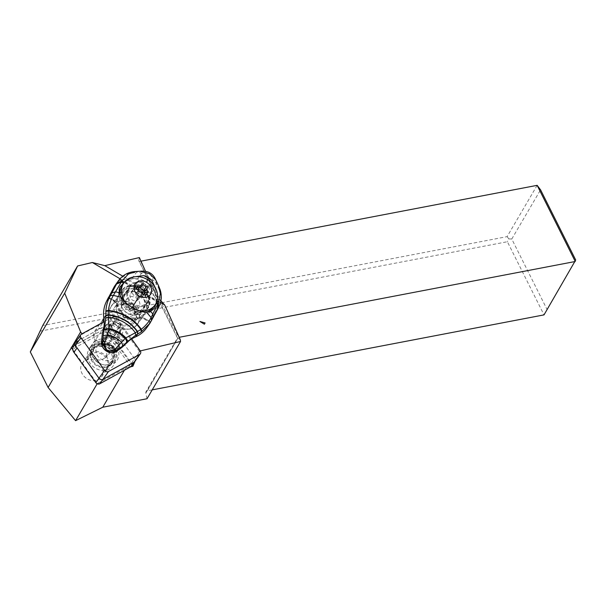 <?xml version="1.0" encoding="UTF-8"?>
<svg xmlns="http://www.w3.org/2000/svg" width="606" height="606" viewBox="0 0 606 606"><rect width="100%" height="100%" fill="white"/><g stroke="black" fill="none" stroke-linecap="round" stroke-linejoin="round"><path stroke-width="0.45" stroke-dasharray="3.03 2.27" d="M116.572 318.112L131.646 338.974L116.572 318.112A2.969 2.485 -144.6 0 0 112.625 316.991A2.969 2.485 -144.6 0 1 116.572 318.112L110.974 325.983A2.969 2.485 35.4 0 0 107.027 324.861L75.901 341.966A2.969 2.485 35.4 0 0 75.189 342.595M112.625 316.991L104.141 321.657L112.625 316.991L107.027 324.861M118.034 350.23A9.575 8.022 35.4 0 0 118.375 349.791A9.575 8.022 35.4 0 0 111.807 336.057A9.575 8.022 35.4 0 0 102.77 338.686A9.575 8.022 35.4 0 0 101.8 340.678M140.191 350.791L134.593 358.661A2.969 2.485 -144.6 0 1 134.774 361.615A2.969 2.485 35.4 0 0 135.138 360.684A2.969 2.485 35.4 0 0 134.593 358.661L110.974 325.983M114.004 352.601A9.575 8.022 -144.6 0 1 112.784 357.654A9.575 8.022 -144.6 0 1 103.747 360.29A9.575 8.022 -144.6 0 1 97.18 346.556A9.575 8.022 -144.6 0 1 101.55 343.738M101.876 343.67A9.575 8.022 -144.6 0 1 106.209 343.92A9.575 8.022 -144.6 0 1 113.989 352.457M39.852 331.202L507.381 241.726L544.014 314.885L575.7 259.997M152.22 389.87L147.394 390.794A2.969 2.242 -149.7 0 0 146.031 391.688L177.528 337.89L180.315 339.799M147.023 398.748L145.841 393.036A2.969 2.242 -149.7 0 1 146.031 391.688M94.225 344.716L90.203 347.155C86.075 352.245 94.498 361.593 101.649 359.858L105.671 357.426C109.792 352.328 101.376 342.981 94.225 344.716M120.011 278.752L136.812 288.615A4.78 4 35.4 0 0 142.243 291.804L160.552 302.553M81.992 333.823L82.249 334.186L102.967 322.801A9.279 7.772 35.4 0 1 102.929 322.316M134.994 361.297L139.259 351.147L120.503 325.195A9.279 7.772 35.4 0 0 108.391 315.234A9.279 7.772 35.4 0 0 104.164 317.961A9.279 7.772 35.4 0 0 103.861 318.423M139.259 351.147L140.274 350.912M137.251 319.014A15.961 13.362 35.4 0 0 144.523 314.325A15.961 13.362 35.4 0 0 142.993 297.682A15.961 13.362 35.4 0 0 125.798 291.138A15.961 13.362 35.4 0 0 118.518 295.826A15.961 13.362 35.4 0 0 120.049 312.469A15.961 13.362 35.4 0 0 137.251 319.014M160.931 300.818L156.628 296.069L144.637 289.032L143.872 291.706L142.243 291.804M134.471 286.676A4.78 4 -144.6 0 1 135.63 285.653A4.78 4 -144.6 0 1 141.206 286.608A4.78 4 -144.6 0 1 142.478 291.865L138.607 299.061A4.78 4 -144.6 0 1 138.38 299.417A4.78 4 -144.6 0 1 137.229 300.44A4.78 4 -144.6 0 1 131.646 299.485A4.78 4 -144.6 0 1 130.373 294.228L134.252 287.032A4.78 4 -144.6 0 1 134.471 286.676L137.062 283.04A4.78 4 35.4 0 1 138.213 282.017A4.78 4 35.4 0 1 143.796 282.972A4.78 4 35.4 0 1 145.069 288.229L144.637 289.032M136.812 288.615L135.706 286.736L136.411 284.199L122.738 276.169M136.411 284.199L136.842 283.396A4.78 4 35.4 0 1 137.062 283.04M140.986 261.156L140.516 261.247A2.969 1.273 -26.6 0 1 138.842 260.898A2.969 1.273 -26.6 0 1 138.804 260.466L156.628 296.069L145.576 271.412L178.649 337.398L179.194 337.3M138.804 260.466L139.372 257.565M537.136 185.338L507.108 236.628L42.746 325.498M73.947 345.882L94.188 334.762A9.279 7.772 35.4 0 0 94.627 336.928L103.232 332.202A2.598 2.174 35.4 0 1 106.686 333.186L111.307 339.58A9.279 7.772 35.4 0 0 111.777 337.042L120.503 325.195M72.826 349.768L96.642 382.719A1.114 0.932 35.4 0 0 98.127 383.136L125.76 367.948L130.684 366.797M109.875 341.943A9.279 7.772 -144.6 0 1 105.641 344.67A9.279 7.772 -144.6 0 1 95.642 340.86A9.279 7.772 -144.6 0 1 94.756 331.187A9.279 7.772 -144.6 0 1 98.983 328.46A9.279 7.772 -144.6 0 1 108.982 332.262A9.279 7.772 -144.6 0 1 109.875 341.943L110.534 341.019A9.279 7.772 35.4 0 1 106.3 343.738A9.279 7.772 35.4 0 1 94.627 336.928L75.47 347.458A4.083 3.416 35.4 0 0 74.727 352.389L73.917 352.336M75.47 347.458L74.992 345.162L102.755 329.906L103.232 332.202M110.534 341.019A9.279 7.772 35.4 0 0 111.307 339.58L129.457 364.683A1.114 0.932 35.4 0 1 129.252 366.032L125.76 367.948L124.419 370.236M94.188 334.762L102.967 322.801M75.159 342.64L82.249 334.186M132.169 365.266L111.777 337.042M131.623 366.047A2.969 2.485 35.4 0 0 131.441 363.092L108.679 331.588A4.454 3.727 35.4 0 0 102.755 329.906L105.906 325.475L78.144 340.731A5.939 4.969 -144.6 0 0 76.712 341.996A5.939 4.969 -144.6 0 0 77.068 347.905M99.778 383.78L98.127 383.136L97.286 383.598L96.642 382.719L95.831 382.659M78.144 340.731L74.992 345.162A5.939 4.969 35.4 0 0 73.561 346.427M105.906 325.475A4.454 3.727 -144.6 0 1 111.83 327.157L134.593 358.661L131.441 363.092L129.457 364.683M113.383 363.736A14.658 12.279 35.4 0 0 116.057 346.018A14.658 12.279 35.4 0 0 96.574 340.474A14.658 12.279 35.4 0 0 93.112 356.995A14.658 12.279 35.4 0 0 104.255 364.918A14.658 12.279 35.4 0 0 113.383 363.736M113.913 362.373A13.453 11.264 35.4 0 0 109.671 343.094A13.453 11.264 35.4 0 0 96.604 342.367A13.453 11.264 35.4 0 0 91.695 349.321L92.188 351.132A12.059 10.097 35.4 0 0 93.794 358.131A12.059 10.097 35.4 0 0 102.959 364.653A12.059 10.097 35.4 0 0 110.466 363.676A12.059 10.097 35.4 0 0 111.89 362.706L113.913 362.373L113.102 361.487L110.951 361.835A10.855 9.09 35.4 0 0 112.557 360.176A10.855 9.09 35.4 0 0 113.58 352.684M92.188 351.132L86.613 359.525L87.431 360.009L93.445 351.556L92.915 349.632L91.695 349.321M109.648 368.993A14.658 12.279 -144.6 0 1 90.165 363.448A14.658 12.279 -144.6 0 1 92.832 345.731A14.658 12.279 -144.6 0 1 112.315 351.275A14.658 12.279 -144.6 0 1 109.648 368.993M90.582 353.222A12.158 10.181 -144.6 0 1 92.127 349.2A12.158 10.181 -144.6 0 1 95.066 346.602A12.158 10.181 -144.6 0 1 106.868 347.261A12.158 10.181 -144.6 0 1 111.936 363.289A12.158 10.181 -144.6 0 1 110.459 364.895L110.406 364.804A12.059 10.097 -144.6 0 1 108.982 365.774A12.059 10.097 -144.6 0 1 96.407 364.577A12.059 10.097 -144.6 0 1 90.695 353.23M90.15 354.548A11.787 9.87 35.4 0 0 105.535 367.206A11.787 9.87 35.4 0 0 109.035 365.638L109.663 366.009A12.158 10.181 35.4 0 0 111.14 364.411A12.158 10.181 35.4 0 0 110.315 352.169A11.787 9.87 35.4 0 0 97.081 346.617A11.787 9.87 35.4 0 0 94.415 347.639A12.158 10.181 35.4 0 0 91.332 350.313A12.158 10.181 35.4 0 0 89.786 354.336M109.663 366.009L110.459 364.895M110.315 352.169L106.777 357.139A12.158 10.181 35.4 0 0 102.535 353.351A12.158 10.181 35.4 0 0 90.877 352.616A11.787 9.87 35.4 0 0 88.165 355.055A11.787 9.87 35.4 0 0 86.613 359.525M94.415 347.639L90.877 352.616M96.127 380.432A11.787 9.87 -144.6 0 1 83.431 375.599A11.787 9.87 -144.6 0 1 82.302 363.305A11.787 9.87 -144.6 0 1 87.673 359.843A11.787 9.87 -144.6 0 1 100.369 364.676A11.787 9.87 -144.6 0 1 101.505 376.97A11.787 9.87 -144.6 0 1 96.127 380.432M101.505 376.97L107.368 368.721A11.787 9.87 35.4 0 1 105.497 370.614L104.944 370.289L110.951 361.835M87.431 360.009A10.855 9.09 -144.6 0 1 88.855 356.04A10.855 9.09 -144.6 0 1 102.02 354.313A10.855 9.09 -144.6 0 1 107.966 364.66A10.855 9.09 -144.6 0 1 106.55 368.63A10.855 9.09 -144.6 0 1 104.944 370.289M107.368 368.721A11.787 9.87 35.4 0 0 106.777 357.139M105.497 370.614L109.035 365.638M110.406 364.804L111.89 362.706M113.549 352.586A10.855 9.09 35.4 0 0 108.035 345.859A10.855 9.09 35.4 0 0 101.906 344.163M101.611 344.17A10.855 9.09 35.4 0 0 94.869 347.586A10.855 9.09 35.4 0 0 93.445 351.556M113.102 361.487A12.325 10.325 35.4 0 0 109.428 343.64A12.325 10.325 35.4 0 0 92.915 349.632M507.108 236.628L508.828 238.878L507.381 241.726M508.828 238.878L511.775 239.022L546.907 309.181M511.775 239.022L540.567 189.837M147.394 390.794L177.823 338.398L145.841 393.036M130.192 328.937A15.961 13.362 -144.6 0 1 112.996 322.384A15.961 13.362 -144.6 0 1 111.466 305.742A15.961 13.362 -144.6 0 1 118.738 301.053A15.961 13.362 -144.6 0 1 135.941 307.598A15.961 13.362 -144.6 0 1 137.471 324.24A15.961 13.362 -144.6 0 1 130.192 328.937M111.602 305.863A15.771 13.211 35.4 0 0 116.822 325.763A15.771 13.211 35.4 0 0 137.32 324.134A15.771 13.211 35.4 0 0 137.335 324.119A15.771 13.211 35.4 0 0 132.116 304.22A15.771 13.211 35.4 0 0 111.618 305.848A15.771 13.211 35.4 0 0 111.602 305.863M139.516 317.415L132.494 318.097C127.692 317.332 123.73 315.006 120.609 311.12L117.526 304.5C116.852 300.909 117.458 297.735 119.359 294.963L122.23 291.486A15.771 13.211 -144.6 0 1 139.562 290.941A15.771 13.211 -144.6 0 1 148.129 306.689L145.084 313.226L139.615 317.4A7.423 6.242 -144.5 0 1 144.41 318.529L150.212 321.589L148.372 325.119L151.78 320.157M119.359 294.963L119.761 294.433A15.771 13.256 -144.5 0 1 120.556 292.562A15.771 13.256 -144.5 0 1 121.298 291.38A15.771 13.256 -144.5 0 1 130.896 286.403L132.078 286.532L120.48 279.722L126.646 279.563L136.494 285.343L136.161 285.661C135.471 287.244 143.296 292.001 144.084 290.486L144.061 289.782L153.909 295.569A37.11 31.194 35.5 0 0 152.008 290.1A7.423 6.242 35.5 0 0 148.523 286.244L137.077 279.525A7.423 6.242 35.5 0 0 132.108 278.419A37.11 31.194 35.5 0 0 126.646 279.563M132.108 278.419L136.486 272.276A7.423 6.242 -144.5 0 1 141.456 273.382C144.758 272.897 147.356 273.026 149.25 273.768C150.765 274.912 151.985 277.025 152.909 280.101L156.462 282.29A7.423 4.106 -33.4 0 1 156.393 283.956C158.158 286.055 160.969 294.243 160.741 295.902C161.09 300.364 160.385 304.189 158.62 307.386L155.204 312.181A37.11 31.194 35.5 0 0 158.264 302.47L158.242 301.894L146.637 295.084L147.394 296.092A15.771 13.256 -144.5 0 1 147.72 308.515A15.771 13.256 -144.5 0 1 146.978 309.696A15.771 13.256 -144.5 0 1 146.599 310.196M155.204 312.181L150.015 321.816M108.572 297.485L114.072 300.712A7.423 6.242 -144.5 0 1 117.488 304.409L117.526 304.5M120.609 311.12L122.359 314.87A5.568 4.681 35.5 0 0 128.517 318.483L132.494 318.097M120.48 279.722L120.033 280.025A37.11 31.194 35.5 0 0 115.398 285.009M146.637 295.084C142.062 291.259 137.206 288.411 132.078 286.532M158.242 301.894L153.909 295.569M136.494 285.343A4.636 3.901 -144.5 0 1 141.539 285.221A4.636 3.901 -144.5 0 1 144.061 289.782M155.742 279.881L156.462 282.29L158.371 285.373M158.833 307.022L149.932 323.278M146.637 327.907A37.11 31.194 35.5 0 0 148.372 325.119M103.285 328.793L127.01 342.731M139.865 271.261L138.107 271.511A7.423 4.696 91.9 0 0 136.486 272.276L126.169 274.298L118.587 280.54M137.077 279.525L141.456 273.382A7.423 5.075 -98.5 0 0 138.107 271.511L136.198 271.48M154.886 286.956L156.204 303.098M134.509 276.813L125.647 280.79M154.591 307.954A20.415 17.157 -144.5 0 1 129.699 311.31A20.415 17.157 -144.5 0 1 119.647 287.335M147.417 302.992A11.688 9.825 35.5 0 1 132.706 304.545A11.688 9.825 35.5 0 1 127.836 290.297L129.76 286.714A11.688 9.825 35.5 0 1 130.305 285.835A11.688 9.825 35.5 0 1 145.023 284.282A11.688 9.825 35.5 0 1 149.894 298.538L147.962 302.114A11.688 9.825 35.5 0 1 147.417 302.992L142.751 309.537A11.688 9.825 -144.5 0 1 141.827 310.62L136.555 313.863A15.771 13.256 35.5 0 0 138.395 313.825L141.183 311.984C144.304 311.105 146.622 309.34 148.129 306.689M141.827 310.62A13.915 11.696 35.5 0 0 146.334 293.819A13.915 11.696 35.5 0 0 128.783 287.176A13.915 11.696 35.5 0 0 122.321 299.167A11.688 9.825 -144.5 0 1 123.162 296.842L125.094 293.266A11.688 9.825 -144.5 0 1 125.639 292.387A11.688 9.825 -144.5 0 1 140.35 290.827A11.688 9.825 -144.5 0 1 145.22 305.083L143.296 308.666A11.688 9.825 -144.5 0 1 142.751 309.537M122.321 299.167L122.192 305.432L121.601 306.25A15.771 13.256 -144.5 0 1 120.67 304.56C123.768 312.794 129.487 316.15 137.835 314.643L138.395 313.825M137.835 314.643A15.771 13.256 -144.5 0 1 135.971 314.681A11.688 9.825 -144.5 0 1 121.601 306.25M135.971 314.681L136.555 313.863M122.23 291.486C120.844 294.205 120.602 297.182 121.495 300.425L121.261 303.765L120.67 304.56M141.183 311.984A12.431 10.408 35.4 0 0 143.417 309.802A12.431 10.408 35.4 0 0 143.425 309.787A12.431 10.408 35.4 0 0 139.312 294.107A12.431 10.408 35.4 0 0 123.154 295.387A12.431 10.408 35.4 0 0 123.147 295.402A12.431 10.408 35.4 0 0 121.495 300.425M134.608 322.187A12.431 10.408 -144.6 0 1 134.6 322.203A12.431 10.408 -144.6 0 1 118.443 323.483A12.431 10.408 -144.6 0 1 114.329 307.795A12.431 10.408 -144.6 0 1 114.337 307.787A12.431 10.408 -144.6 0 1 130.495 306.5A12.431 10.408 -144.6 0 1 134.608 322.187L143.417 309.802M120.033 323.218A11.135 9.325 35.4 0 0 133.54 321.445A11.135 9.325 35.4 0 0 128.896 306.765A11.135 9.325 35.4 0 0 115.398 308.537A11.135 9.325 35.4 0 0 120.033 323.218M122.533 319.71A11.135 9.325 -144.6 0 1 117.89 305.03A11.135 9.325 -144.6 0 1 131.396 303.258A11.135 9.325 -144.6 0 1 136.039 317.938A11.135 9.325 -144.6 0 1 122.533 319.71M129.586 309.795A11.135 9.325 35.4 0 0 143.092 308.022A11.135 9.325 35.4 0 0 138.448 293.334A11.135 9.325 35.4 0 0 124.95 295.114A11.135 9.325 35.4 0 0 129.586 309.795M133.706 304.007A11.135 9.325 -144.6 0 1 129.063 289.327A11.135 9.325 -144.6 0 1 142.569 287.555A11.135 9.325 -144.6 0 1 147.205 302.235A11.135 9.325 -144.6 0 1 133.706 304.007M153.712 306.856A19.112 16.006 35.4 0 0 145.743 281.654A19.112 16.006 35.4 0 0 122.564 284.699M120.336 296.183A19.112 16.006 35.4 0 0 130.525 309.908A19.112 16.006 35.4 0 0 146.175 312.166M133.828 276.904A19.112 16.006 -144.6 0 1 147.137 279.692A19.112 16.006 -144.6 0 1 157.378 293.66M138.812 310.567A19.112 16.006 -144.6 0 1 131.926 307.939A19.112 16.006 -144.6 0 1 125.927 302.833M144.478 293.38A3.121 2.613 35.4 0 0 145.387 295.039A0.841 0.704 -144.6 0 1 144.743 296.22A3.121 2.613 35.4 0 0 141.834 297.091A3.121 2.613 35.4 0 0 141.493 297.849A0.841 0.704 -144.6 0 1 139.971 297.743A3.121 2.613 35.4 0 0 138.486 296.076A3.121 2.613 35.4 0 0 136.358 295.614A0.841 0.704 -144.6 0 1 135.479 294.319A3.121 2.613 35.4 0 0 135.661 294.099A3.121 2.613 35.4 0 0 135.123 290.577A0.841 0.704 -144.6 0 1 135.759 289.388A3.121 2.613 35.4 0 0 138.615 288.592M138.668 288.517A3.121 2.613 35.4 0 0 139.016 287.759A0.841 0.704 -144.6 0 1 139.531 287.297M145.152 291.077A0.841 0.704 -144.6 0 1 145.023 291.289L147.606 287.653M119.056 344.579L119.753 345.17A9.544 8.022 -144.5 0 0 112.966 336.194A9.544 8.022 -144.5 0 0 105.05 336.542L103.164 340.042L103.959 340.754L102.558 342.723L103.414 345.034L112.996 350.662L115.337 350.23L119.056 344.579A8.999 7.567 35.5 0 0 114.163 337.527A8.999 7.567 35.5 0 0 112.708 336.815A8.999 7.567 35.5 0 0 105.853 336.83L105.05 336.542M113.761 349.442L117.859 348.677L116.928 348.147L114.201 348.738L113.761 349.442L104.664 344.094L103.164 340.042M105.853 336.83L103.967 340.739M114.201 348.738L104.883 343.261L104.664 344.094M114.163 349.026L112.996 350.662M104.58 343.397L103.414 345.034M102.558 342.723L104.777 338.595A9.279 7.795 35.5 0 1 117.564 346.102L115.337 350.23M117.564 346.102L118.7 344.617M104.777 338.595L105.717 337.284A9.279 7.795 -144.5 0 1 109.883 336.951A9.279 7.795 -144.5 0 1 113.587 338.284A9.279 7.795 -144.5 0 1 117.647 342.481A9.279 7.795 -144.5 0 1 118.496 344.791M140.759 295.099A4.636 3.901 35.5 0 0 138.827 289.448A4.636 3.901 35.5 0 0 132.987 290.062A4.636 3.901 35.5 0 0 132.775 290.41A4.636 3.901 35.5 0 0 134.706 296.069A4.636 3.901 35.5 0 0 140.547 295.448A4.636 3.901 35.5 0 0 140.759 295.099M117.359 337.769A9.279 7.772 35.4 0 0 121.594 335.042A9.279 7.772 35.4 0 0 117.723 322.809A9.279 7.772 35.4 0 0 110.701 321.559A9.279 7.772 35.4 0 0 106.467 324.286A9.279 7.772 35.4 0 0 110.337 336.519A9.279 7.772 35.4 0 0 117.359 337.769M110.489 335.974A7.423 6.219 35.4 0 0 119.836 334.239A7.423 6.219 35.4 0 0 116.397 325.005A7.423 6.219 35.4 0 0 107.05 326.74A7.423 6.219 35.4 0 0 110.489 335.974M108.671 332.005A3.121 2.613 35.4 0 0 108.853 331.785A3.121 2.613 35.4 0 0 108.307 328.255A0.841 0.704 -144.6 0 1 108.951 327.073A3.121 2.613 35.4 0 0 111.86 326.202A3.121 2.613 35.4 0 0 112.201 325.445A0.841 0.704 -144.6 0 1 113.723 325.558A3.121 2.613 35.4 0 0 115.208 327.217A3.121 2.613 35.4 0 0 117.337 327.679A0.841 0.704 -144.6 0 1 118.215 328.975A3.121 2.613 35.4 0 0 118.034 329.194A3.121 2.613 35.4 0 0 118.571 332.724A0.841 0.704 -144.6 0 1 117.935 333.906A3.121 2.613 35.4 0 0 115.026 334.777A3.121 2.613 35.4 0 0 114.678 335.535A0.841 0.704 -144.6 0 1 113.163 335.429A3.121 2.613 35.4 0 0 111.678 333.762A3.121 2.613 35.4 0 0 109.55 333.3A0.841 0.704 -144.6 0 1 108.671 332.005L111.262 328.369A0.841 0.704 35.4 0 0 112.133 329.664A3.121 2.613 -144.6 0 1 114.269 330.126A3.121 2.613 -144.6 0 1 115.754 331.785A0.841 0.704 35.4 0 0 117.269 331.899A3.121 2.613 -144.6 0 1 117.617 331.141A3.121 2.613 -144.6 0 1 120.518 330.27A0.841 0.704 35.4 0 0 121.162 329.088A3.121 2.613 -144.6 0 1 120.617 325.558A3.121 2.613 -144.6 0 1 120.799 325.339A0.841 0.704 35.4 0 0 119.92 324.043A3.121 2.613 -144.6 0 1 117.791 323.581A3.121 2.613 -144.6 0 1 116.307 321.922A0.841 0.704 35.4 0 0 114.792 321.809A3.121 2.613 -144.6 0 1 114.443 322.566A3.121 2.613 -144.6 0 1 111.534 323.437A0.841 0.704 35.4 0 0 110.898 324.619A3.121 2.613 -144.6 0 1 111.436 328.149A3.121 2.613 -144.6 0 1 111.262 328.369M148.523 286.244L152.909 280.101A7.423 6.242 -144.5 0 1 156.393 283.956L152.008 290.1M75.901 341.966L81.499 334.095M145.069 288.229L142.478 291.865M138.607 299.061L143.933 291.569M135.706 286.736L130.373 294.228M134.252 287.032L136.842 283.396M106.686 333.186L108.679 331.588L111.83 327.157M129.252 366.032L130.904 366.675M140.516 261.247L145.364 270.927M156.628 296.069L177.823 338.398M147.394 296.092L158.264 302.47M122.359 314.87A1.856 0.561 155 0 0 122.442 314.537A1.856 0.561 155 0 0 121.344 314.499L116.473 304.045A1.856 0.561 -25 0 1 117.572 304.076A1.856 0.561 -25 0 1 117.488 304.409M120.033 280.025L130.896 286.403M147.19 309.371A15.771 13.256 35.5 0 0 147.561 308.878A15.771 13.256 35.5 0 0 148.303 307.689A15.771 13.256 35.5 0 0 146.826 293.365A15.771 13.256 35.5 0 0 132.888 285.577A15.771 13.256 35.5 0 0 121.882 290.562A15.771 13.256 35.5 0 0 121.139 291.744A15.771 13.256 35.5 0 0 120.344 293.615M117.859 348.677L119.753 345.17M108.315 297.985L113.913 301.265A5.568 4.681 35.5 0 1 116.473 304.045M128.896 340.86L104.05 326.27M139.615 317.4A1.856 0.727 84.4 0 1 139.888 317.211A1.856 0.727 84.4 0 1 140.653 318.241A5.568 4.681 35.5 0 1 144.258 319.082L149.856 322.369M140.653 318.241L129.563 319.324A7.423 6.242 -144.5 0 1 121.344 314.499M114.072 300.712L113.913 301.265M149.894 298.538L145.22 305.083M125.094 293.266L129.76 286.714M143.296 308.666L147.962 302.114M127.836 290.297L123.162 296.842M121.261 303.765A15.771 13.256 35.5 0 0 122.192 305.432M125.184 315.317A7.423 6.219 35.4 0 0 134.191 314.135A7.423 6.219 35.4 0 0 131.093 304.341A7.423 6.219 35.4 0 0 122.094 305.53A7.423 6.219 35.4 0 0 125.184 315.317M129.889 308.704A7.423 6.219 -144.6 0 1 126.798 298.917A7.423 6.219 -144.6 0 1 135.797 297.735A7.423 6.219 -144.6 0 1 138.895 307.522A7.423 6.219 -144.6 0 1 129.889 308.704M131.926 307.939A20.786 1.182 -59.6 0 0 132.282 307.378M135.759 289.388L137.6 286.805M137.706 286.933L135.123 290.577M139.016 287.759L141.599 284.123M145.387 295.039L147.152 292.546M144.743 296.22L147.334 292.584M141.493 297.849L143.819 294.577M139.971 297.743L142.561 294.107M136.358 295.614L138.948 291.978M135.479 294.319L137.979 290.812M144.258 319.082L144.41 318.529M129.563 319.324A1.856 0.727 -95.6 0 0 128.798 318.294A1.856 0.727 -95.6 0 0 128.517 318.483M105.921 337.11L103.959 340.754L104.883 343.261M108.951 327.073L111.534 323.437M110.898 324.619L108.307 328.255M112.201 325.445L114.792 321.809M112.133 329.664L109.55 333.3M115.754 331.785L113.163 335.429M117.269 331.899L114.678 335.535M120.518 330.27L117.935 333.906M121.162 329.088L118.571 332.724M120.799 325.339L118.215 328.975M119.92 324.043L117.337 327.679M116.307 321.922L113.723 325.558M118.375 349.791L112.784 357.654M102.77 338.686L97.18 346.556M138.38 299.417L143.864 291.713M94.756 331.187L104.164 317.961M74.886 344.564L76.712 341.996M102.959 364.653L104.255 364.918M93.794 358.131L93.112 356.995M92.127 349.2L91.332 350.313M111.936 363.289L111.14 364.411M82.302 363.305L88.165 355.055M94.869 347.586L88.855 356.04M112.557 360.176L106.55 368.63M177.52 338.125L138.842 260.898M118.518 295.826L111.466 305.742M144.523 314.325L137.471 324.24M111.618 305.848L119.374 294.948M137.32 324.134L145.069 313.241M133.441 317.839L128.798 318.294C126.018 318.37 123.897 317.112 122.442 314.537L120.283 309.893M118.026 305.06L114.269 300.485L108.671 297.198M146.978 309.696L147.561 308.878C158.446 295.13 131.335 275.791 121.882 290.562L121.298 291.38M130.305 285.835L125.639 292.387M114.337 307.787L123.154 295.387M117.89 305.03L115.398 308.537M136.039 317.938L133.54 321.445M134.191 314.135C135.888 310.825 134.721 307.719 130.691 304.803C127.502 302.917 124.639 303.151 122.094 305.53L126.798 298.917C125.116 302.432 126.275 305.538 130.29 308.242C133.479 310.136 136.35 309.893 138.895 307.522L134.191 314.135M129.063 289.327L124.95 295.114M147.205 302.235L143.092 308.022M134.971 289.623L137.562 285.987M139.107 287.555L141.69 283.919M145.069 291.228L147.659 287.592M145.531 295.986L148.114 292.35M141.834 297.091L143.554 294.675M141.395 298.054L143.986 294.418M135.433 294.38L138.016 290.744M135.661 294.099L137.941 290.895M150.212 321.589L144.614 318.301L139.13 317.286M103.967 340.436L105.058 343.397M114.216 348.715L104.929 343.261M114.079 348.677L116.996 348.132M118.481 344.769L117.647 342.481M105.732 337.337L109.883 336.951M136.221 285.524L132.987 290.062M144.084 290.486L140.547 295.448M105.671 357.426L121.594 335.042M90.203 347.155L106.467 324.286M108.163 327.308L110.754 323.672M111.86 326.202L114.443 322.566M108.853 331.785L111.436 328.149M108.626 332.065L111.209 328.429M114.587 335.739L117.178 332.103M115.026 334.777L117.617 331.141M118.723 333.671L121.306 330.035M118.034 329.194L120.617 325.558M118.261 328.914L120.852 325.278M112.299 325.24L114.882 321.604"/><path stroke-width="0.91" d="M139.653 354.381A2.969 2.485 -144.6 0 0 140.736 352.821A2.969 2.485 -144.6 0 0 140.191 350.791L131.646 338.974L140.191 350.791A2.969 2.485 -144.6 0 1 140.736 352.821A2.969 2.485 -144.6 0 1 140.365 353.745A2.969 2.485 -144.6 0 1 139.653 354.381L108.527 371.486A2.969 2.485 -144.6 0 1 104.58 370.364L80.962 337.686A2.969 2.485 -144.6 0 1 80.409 335.656A2.969 2.485 -144.6 0 1 80.78 334.732A2.969 2.485 -144.6 0 1 81.499 334.095L104.141 321.657L81.499 334.095A2.969 2.485 -144.6 0 0 80.409 335.656A2.969 2.485 -144.6 0 0 80.962 337.686L75.364 345.549L98.983 378.227A2.969 2.485 35.4 0 0 102.929 379.356L134.055 362.252A2.969 2.485 35.4 0 0 134.774 361.615A2.969 2.485 -144.6 0 1 134.055 362.252L139.653 354.381L108.527 371.486A2.969 2.485 -144.6 0 1 104.58 370.364L80.962 337.686M101.8 340.678A9.575 8.022 35.4 0 0 109.345 352.419A9.575 8.022 35.4 0 0 118.034 350.23M80.78 334.732L75.189 342.595A2.969 2.485 35.4 0 0 74.818 343.526A2.969 2.485 35.4 0 0 75.364 345.549M160.552 302.553L164.726 305.007L180.315 339.799L180.543 341.481L147.023 398.748L102.778 407.217L75.583 420.662L97.18 383.772M122.738 276.169L104.815 265.648L92.354 262.512L77.598 265.966L42.746 325.498L30.3 351.927L48.101 387.476L75.583 420.662M179.194 337.3L575.268 261.497L537.136 185.338L540.567 189.837L575.7 259.997L544.014 314.885L152.22 389.87M92.354 262.512L120.011 278.752M77.598 265.966L64.698 293.168L80.621 331.929L81.992 333.823M103.861 318.423A9.279 7.772 35.4 0 0 102.929 322.316M140.274 350.912L180.543 341.481M164.726 305.007L160.931 300.818M145.364 270.927L139.372 257.565L104.815 265.648M537.136 185.338L140.986 261.156M30.3 351.927L64.698 293.168M48.101 387.476L80.621 331.929M73.947 345.882L71.22 347.382M71.364 347.738L72.826 349.768M72.5 345.799L75.159 342.64M130.684 366.797L132.903 366.282L134.994 361.297M132.903 366.282L132.169 365.266M74.886 344.564L73.561 346.427A5.939 4.969 35.4 0 0 73.917 352.336L95.831 382.659A2.969 2.485 35.4 0 0 99.778 383.78L130.904 366.675A2.969 2.485 35.4 0 0 131.623 366.047L140.365 353.745M124.419 370.236L102.778 407.217M108.527 371.486L102.929 379.356L134.055 362.252L130.904 366.675M99.778 383.78L102.929 379.356A2.969 2.485 -144.6 0 1 98.983 378.227L104.58 370.364M73.917 352.336L77.068 347.905L98.983 378.227L95.831 382.659M204.427 324.134L205.078 322.93L199.919 321.483L204.404 324.21L199.919 321.483M205.078 322.93L204.404 324.21M108.572 297.485L113.663 287.797L117.087 283.002A27.391 1.56 120.4 0 1 116.95 283.252A27.391 1.56 120.4 0 1 116.564 284.002A71.872 4.09 120.4 0 1 111.799 292.971A53.517 3.038 120.4 0 1 109.981 296.311C107.656 300.637 106.285 305.5 105.868 310.908L105.838 317.998L104.33 329.202L102.793 331.596A55.669 46.791 35.5 0 0 101.944 344.587A6.681 5.613 35.5 0 0 105.596 350.079L106.095 349.382L108.875 351.025L114.602 351.495L122.23 346.397C122.821 345.382 122.533 343.988 121.382 342.216C117.519 338.489 112.883 336.035 107.474 334.83L108.974 328.929C106.626 328.573 105.05 328.793 104.24 329.566L103.156 335.807L102.687 343.541L101.944 344.587M118.587 280.54C122.98 274.76 128.851 271.738 136.183 271.48L128.343 274.041L121.912 280.995L117.087 283.002L118.587 280.54L115.398 285.009A37.11 31.194 35.5 0 0 113.663 287.797M149.909 323.309L158.34 307.984L160.37 303.212C161.658 298.629 161.56 294.077 160.082 289.547L158.371 285.373L160.363 293.637L158.424 302.424L158.62 307.386M158.424 302.424L157.893 303.621L158.143 308.31M156.454 302.03L157.893 303.621L151.121 317.544L146.455 312.166L150.599 311.34L152.863 314.014L153.227 317.567M151.53 320.688L151.121 317.544L151.53 320.688M151.091 317.605C148.781 322.066 145.516 325.945 141.304 329.247L135.343 332.747C129.055 323.968 120.109 318.801 108.497 317.249L105.838 317.998M149.932 323.278L141.365 331.793L137.797 333.974L137.645 331.649C130.82 321.983 121.018 316.34 108.239 314.711L105.838 315.468L103.838 318.256A44.533 37.428 -144.5 0 1 104.05 326.27L103.285 328.793A44.533 37.428 -144.5 0 1 102.793 331.596M115.011 351.336L114.655 349.783L108.875 351.025L108.383 351.715A6.681 5.613 35.5 0 0 114.784 352.124A55.669 46.791 35.5 0 0 124.972 344.617A44.533 37.428 -144.5 0 1 127.01 342.731L128.896 340.86A44.533 37.428 -144.5 0 1 135.577 336.891A37.11 31.194 35.5 0 0 146.637 327.907L149.674 323.649M104.33 329.202L109.019 328.452L108.277 315.059C120.897 316.68 130.585 322.263 137.335 331.815L137.797 333.974M127.01 341.996L135.63 335.224L135.343 332.747L125.881 337.883C127.124 339.708 127.502 341.08 127.01 341.996L126.396 342.617C126.927 341.648 126.502 340.239 125.147 338.406L114.655 349.783L115.519 351.086L114.784 352.124M137.494 334.141L135.63 335.224M126.442 342.572C126.972 341.61 126.556 340.201 125.215 338.353L125.881 337.883C121.374 333.103 115.754 329.959 109.019 328.452L108.974 328.929M104.293 329.353L109.004 328.634C115.67 330.141 121.253 333.255 125.737 337.981L126.881 342.125M104.141 329.959C104.967 329.164 106.558 328.944 108.921 329.316C115.367 330.815 120.799 333.83 125.215 338.353L125.147 338.406M122.23 346.397L126.396 342.617L124.972 344.617M108.383 351.715L105.596 350.079M103.156 335.807L107.474 334.83L104.482 343.807L102.687 343.541L102.815 344.572L106.095 349.382L104.49 343.981C109.497 343.814 112.83 345.768 114.504 349.859L114.602 351.495M126.556 342.451C127.033 341.473 126.631 340.064 125.359 338.246C120.927 333.664 115.458 330.618 108.951 329.119C106.595 328.755 105.005 328.967 104.194 329.755M102.74 344.125L104.482 343.807L102.815 344.572M105.845 315.855L108.277 315.059L108.239 314.635L105.838 315.468M141.751 331.512L141.304 329.247C133.631 318.544 122.662 312.272 108.391 310.423L108.239 314.635M141.365 331.793L140.91 329.55C133.328 318.938 122.473 312.719 108.338 310.901L105.838 311.431M105.868 310.908L108.391 310.423C109.216 304.507 110.883 299.5 113.383 295.402C111.686 295.205 110.55 295.508 109.981 296.311L106.83 300.735A37.11 31.194 35.5 0 0 103.838 318.256M106.83 300.735L108.474 297.425M158.371 285.373L155.742 279.881L149.447 273.745L139.865 271.261L136.198 271.48M134.509 276.813L143.895 275.578L151.742 280.207L154.886 286.956M121.912 280.995L115.541 291.819L119.094 292.653L120.897 297.167L113.383 295.402L115.541 291.819L111.799 292.971M125.647 280.79L119.647 287.335L119.094 292.653M150.599 311.34L154.591 307.954L156.219 303.03M143.895 275.578A20.415 17.157 -144.5 0 1 151.742 280.207M146.455 312.166C138.713 312.325 125.487 304.583 120.897 297.167M125.927 302.833A19.112 16.006 -144.6 0 1 123.957 282.737L122.564 284.699A19.112 16.006 35.4 0 0 120.336 296.183M146.175 312.166A19.112 16.006 35.4 0 0 153.712 306.856L155.106 304.894A19.112 16.006 -144.6 0 1 138.812 310.567M146.531 282.313A9.279 7.772 -144.6 0 1 150.826 293.857A9.279 7.772 -144.6 0 1 139.145 296.023A9.279 7.772 35.4 0 1 134.85 284.479A9.279 7.772 35.4 0 1 146.531 282.313A20.786 1.182 -59.6 0 0 147.47 279.525A20.786 20.786 0 0 1 157.378 293.66A19.112 16.006 -144.6 0 1 155.106 304.894M123.957 282.737A19.112 16.006 -144.6 0 1 133.828 276.904A20.786 20.786 0 0 1 147.47 279.525M141.599 284.123A3.121 2.613 -144.6 0 1 141.251 284.881A3.121 2.613 -144.6 0 1 138.342 285.752A0.841 0.704 35.4 0 0 137.706 286.933A3.121 2.613 -144.6 0 1 138.244 290.463A3.121 2.613 -144.6 0 1 138.07 290.683A0.841 0.704 35.4 0 0 138.948 291.978A3.121 2.613 -144.6 0 1 141.077 292.44A3.121 2.613 -144.6 0 1 142.561 294.107A0.841 0.704 35.4 0 0 144.076 294.213A3.121 2.613 -144.6 0 1 144.425 293.455A3.121 2.613 -144.6 0 1 147.334 292.584A0.841 0.704 35.4 0 0 147.97 291.403A3.121 2.613 -144.6 0 1 147.432 287.873A3.121 2.613 -144.6 0 1 147.606 287.653A0.841 0.704 35.4 0 0 146.728 286.358A3.121 2.613 -144.6 0 1 144.599 285.896A3.121 2.613 -144.6 0 1 143.114 284.237A0.841 0.704 35.4 0 0 141.599 284.123M138.615 288.592A3.121 2.613 35.4 0 0 138.668 288.517L141.251 284.881M139.531 287.297A0.841 0.704 -144.6 0 1 140.531 287.873A3.121 2.613 35.4 0 0 142.016 289.532A3.121 2.613 35.4 0 0 144.145 289.994A0.841 0.704 -144.6 0 1 145.152 291.077M145.023 291.289A3.121 2.613 35.4 0 0 144.842 291.509A3.121 2.613 35.4 0 0 144.478 293.38M135.577 336.891L137.562 334.095L137.433 331.762M124.124 282.032L121.715 281.32M123.313 282.82L121.177 282.199L116.564 284.002M157.742 309.09L157.469 304.515L156.204 303.098M132.282 307.378A20.786 1.182 -59.6 0 0 139.145 296.023M137.6 286.805L138.342 285.752M140.531 287.873L143.114 284.237M144.145 289.994L146.728 286.358M147.152 292.546L147.97 291.403M155.742 279.881C153.053 273.314 147.758 270.443 139.865 271.261M144.842 291.509L147.432 287.873M143.554 294.675L144.425 293.455M137.941 290.895L138.244 290.463"/></g></svg>

